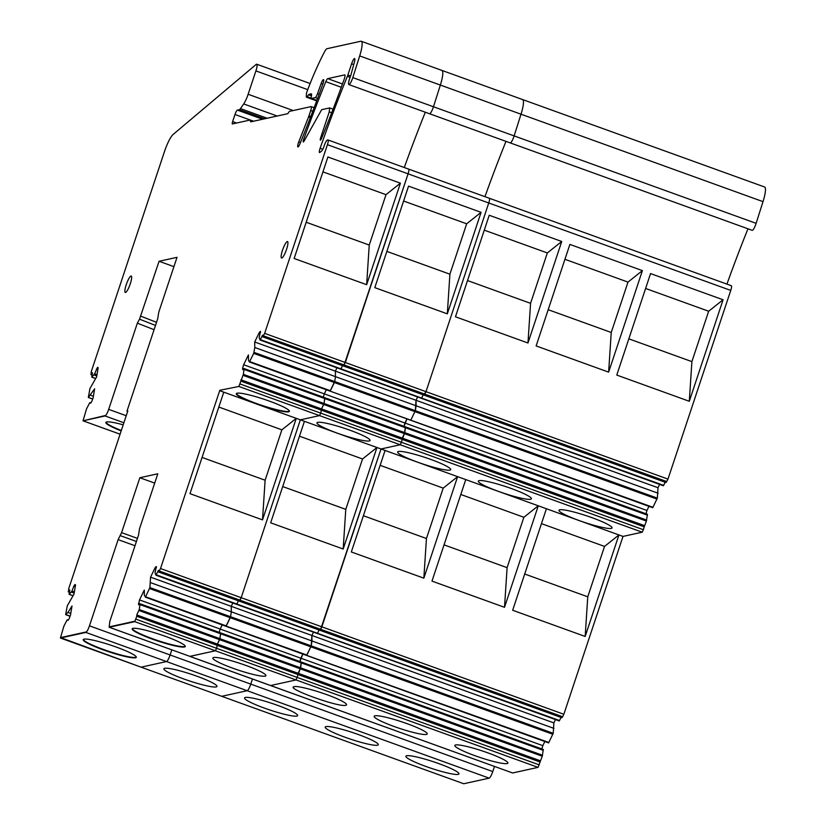 <?xml version="1.0" encoding="UTF-8"?>
<svg xmlns="http://www.w3.org/2000/svg" width="825" height="825" viewBox="0 0 825 825"><rect width="100%" height="100%" fill="white"/><g stroke="black" fill="none" stroke-linecap="round" stroke-linejoin="round"><path stroke-width="1.24" d="M385.089 450.45L351.326 551.966L423.844 578.17L457.607 476.654L381.016 448.975L321.853 626.835L241.189 597.682L300.352 419.832L241.189 597.682L160.524 568.538L219.832 390.266L238.868 386.461L219.832 390.266L238.868 386.461L243.375 374.354L244.118 368.569L242.663 369.672L242.632 368.177L243.643 364.733L248.418 354.915L248.511 360.422L249.418 361.979L253.718 353.378L254.791 347.5L254.688 341.993L259.462 332.166L260.514 331.361L259.163 337.59L260.081 340.034L262.556 335.187L262.69 336.817L264.66 333.362L327.422 144.684A5.311 1.073 -70.1 0 0 328.01 139.961A5.311 1.073 -70.1 0 0 327.865 139.961L327.257 140.095A5.311 1.073 -70.1 0 0 324.369 145.355L324.163 145.973A5.311 1.073 -70.1 0 1 321.533 151.099L319.863 152.429A4.424 0.887 -70.1 0 1 319.533 152.542A4.424 0.887 -70.1 0 1 320.121 148.283A309.55 62.288 -70.1 0 1 345.933 79.901A309.55 62.288 -70.1 0 1 347.377 76.343A4.424 0.887 -70.1 0 0 347.882 74.982L351.594 63.814A5.311 1.073 -70.1 0 1 354.626 58.554A5.311 1.073 -70.1 0 1 354.43 61.988L350.976 74.755A4.424 0.887 -70.1 0 1 350.285 76.849A4.424 0.887 -70.1 0 1 350.233 76.972A6.631 1.33 -70.1 0 0 348.882 84.593A6.631 1.33 -70.1 0 0 352.038 79.747A6.631 1.33 -70.1 0 0 352.801 77.612L359.69 55.914A17.686 3.558 -70.1 0 0 361.267 41.271A17.686 3.558 -70.1 0 0 360.793 41.25L326.989 48.706A8.848 1.784 -70.1 0 0 324.545 51.81A84.109 16.923 -70.1 0 0 316.676 68.021A84.026 16.912 -70.1 0 0 315.212 71.321A84.026 16.912 -70.1 0 0 306.477 93.05L306.261 96.803A4.424 0.887 -70.1 0 0 306.457 97.185A4.424 0.887 -70.1 0 0 307.137 96.7L308.612 94.793A4.424 0.887 -70.1 0 1 309.169 94.297L311.283 93.833A4.424 0.887 -70.1 0 1 311.407 93.844A4.424 0.887 -70.1 0 1 311.386 96.133A4.424 0.887 -70.1 0 0 311.376 98.412A4.424 0.887 -70.1 0 0 311.489 98.422L315.274 97.587A4.424 0.887 -70.1 0 0 317.512 93.679L321.162 83.5A4.424 0.887 -70.1 0 1 323.513 79.592A4.424 0.887 -70.1 0 1 322.864 84.026A309.55 62.288 -70.1 0 1 299.908 143.89A4.424 0.887 -70.1 0 1 297.887 146.922A4.424 0.887 -70.1 0 1 298.763 141.9L308.55 116.964A4.424 0.887 -70.1 0 0 308.942 115.882L310.716 110.55A4.424 0.887 -70.1 0 0 311.2 106.621A4.424 0.887 -70.1 0 0 311.077 106.611L289.657 111.334A5.311 1.073 -70.1 0 0 288.502 112.643A4.424 0.887 -70.1 0 1 287.543 113.737L250.81 121.832A4.455 0.897 -70.1 0 1 250.697 121.822A4.455 0.897 -70.1 0 1 250.48 121.017A5.311 1.073 -70.1 0 0 250.222 120.048A5.311 1.073 -70.1 0 0 250.088 120.038L232.413 123.936A2.65 0.536 -70.1 0 1 232.341 123.936A2.65 0.536 -70.1 0 1 232.629 121.574L234.981 114.5A4.424 0.887 -70.1 0 1 237.383 110.107L239.353 109.673A7.074 1.423 -70.1 0 0 240.467 108.601L243.695 103.929A11.498 2.31 -70.1 0 0 248.139 94.267L255.905 70.909A7.518 1.516 -70.1 0 0 256.73 64.226A7.518 1.516 -70.1 0 0 256.121 64.453L173.178 134.413A17.686 3.558 -70.1 0 0 164.526 151.418L91.286 371.58L90.967 374.674L92.421 372.694L91.843 377.097L94.617 373.859L97.515 367.3L98.165 367.723L96.638 376.829L89.925 388.575L88.347 397.485L94.638 388.812L93.112 397.918L91.802 401.424L90.698 403.167L89.812 402.579L86.512 408.932L83.036 420.812L105.208 415.542L83.036 420.812L105.064 415.955L123.894 422.761L105.064 415.955C106.116 415.377 107.322 413.181 108.673 409.375L126.235 415.718M319.533 415.604L320.739 413.129L319.533 415.604L300.352 419.832L319.533 415.604L238.868 386.461L400.197 444.757L401.393 442.272L400.197 444.757L381.016 448.975L400.197 444.757L642.19 532.187L623.009 536.415L563.846 714.275L321.853 626.835L320.657 629.31L381.016 448.975L223.771 392.164L189.998 493.67L262.515 519.874L296.278 418.358L219.687 390.689M623.009 536.415L457.607 476.654L443.2 488.122L380.139 465.341M546.418 508.747L512.655 610.252L585.173 636.457L618.936 534.951L604.529 546.418L541.468 523.638M465.754 479.593L431.991 581.109L504.508 607.313L538.271 505.797L523.865 517.275L460.804 494.484M423.844 578.17L426.442 538.508L443.2 488.122M426.442 538.508L363.382 515.728M559.732 509.778A27.968 3.455 18.4 0 1 603.518 522.308A27.968 3.455 18.4 0 1 612.047 527.918A27.968 3.455 18.4 0 1 611.273 528.402A27.968 3.455 18.4 0 1 567.487 515.873A27.968 3.455 18.4 0 1 558.968 510.262A27.968 3.455 18.4 0 1 559.732 509.778M406.158 457.576A27.968 3.455 18.4 0 1 397.64 451.966A27.968 3.455 18.4 0 1 398.413 451.481A27.968 3.455 18.4 0 1 442.19 464.011A27.968 3.455 18.4 0 1 450.718 469.621A27.968 3.455 18.4 0 1 449.945 470.106A27.968 3.455 18.4 0 1 406.158 457.576M479.077 480.635A27.968 3.455 18.4 0 1 522.854 493.154A27.968 3.455 18.4 0 1 531.382 498.774A27.968 3.455 18.4 0 1 530.609 499.249A27.968 3.455 18.4 0 1 486.822 486.729A27.968 3.455 18.4 0 1 478.304 481.119A27.968 3.455 18.4 0 1 479.077 480.635M494.464 766.466L492.772 771.561A6.631 1.33 -70.1 0 1 489.163 778.14L247.17 690.711L221.739 696.31L60.411 638.024L63.886 626.134L67.186 619.792L68.073 620.369L69.176 618.637L70.486 615.12L72.012 606.014L67.939 612.449L65.691 614.377L67.299 605.787L74.013 594.041L75.539 584.935L74.889 584.502L73.796 586.245L71.992 591.071L74.374 591.927M492.772 771.561L250.779 684.121L252.471 679.027L250.779 684.121A6.631 1.33 -70.1 0 1 247.17 690.711A6.631 1.33 -70.1 0 0 248.511 689.257A6.631 1.33 -70.1 0 0 250.779 684.121L89.451 625.835A6.631 1.33 -70.1 0 1 87.182 630.96A6.631 1.33 -70.1 0 1 85.841 632.414L166.506 661.557L141.075 667.167L60.555 637.601L85.986 632.002L60.411 638.024L85.841 632.414L166.506 661.557A6.631 1.33 -70.1 0 0 167.846 660.103A6.631 1.33 -70.1 0 0 170.115 654.978L171.806 649.883L170.115 654.978A6.631 1.33 -70.1 0 1 166.506 661.557L141.075 667.167M270.456 685.523A6.631 1.33 -70.1 0 0 270.631 685.534L512.624 772.973L270.456 685.523A6.631 1.33 -70.1 0 0 270.631 685.534L296.062 679.934L298.103 674.582L136.775 616.285L134.733 621.637L215.397 650.781L189.791 656.38L270.456 685.523M543.314 750.358L301.321 662.918L301.311 662.032L543.304 749.471L542.242 756.236L300.248 668.797L298.103 674.582L298.083 673.262L217.418 644.108L216.604 648.306L217.418 644.108L136.754 614.965L136.775 616.285M542.561 755.257L300.568 667.817L301.321 662.918L220.657 633.765L220.646 632.888L301.311 662.032L300.248 668.797L300.568 667.817L139.239 609.531L136.754 614.965M541.86 748.956L542.829 745.645L300.836 658.206L299.867 661.516L302.837 654.091L300.836 658.206L220.172 629.052L222.172 624.938L220.172 629.052L139.507 599.909L144.282 590.092L144.385 595.598L145.592 596.774L149.903 587.575L150.552 577.17L155.327 567.342L156.389 566.538L155.028 572.767L155.946 575.211L158.421 570.364L158.555 571.993L160.524 568.538M306.642 655.452L548.604 742.892L306.611 655.452L311.231 645.872L311.881 635.456L313.5 632.146L311.881 635.456L311.984 640.973L231.32 611.82L231.217 606.313L232.836 602.993L231.217 606.313L231.32 611.82L150.655 582.677M561.083 717.441L559.268 720.947L156.255 574.819M319.089 630.001L317.584 633.115L319.089 630.001M319.77 629.98L320.657 629.31L562.64 716.75L563.846 714.275M642.19 532.187L643.387 529.712L401.393 442.272L402.239 439.405L240.91 381.109M647.45 515.182L405.457 427.742L405.446 426.855L647.429 514.295L646.367 521.06L404.384 433.62L402.239 439.405L402.208 438.085L321.554 408.932L320.739 413.129L321.554 408.932L240.89 379.789M646.697 520.08L404.704 432.64L405.457 427.742L324.792 398.588L324.782 397.712L405.446 426.855L404.384 433.62L404.704 432.64L243.375 374.354M645.996 513.779L646.955 510.469L404.972 423.029L404.002 426.339L406.962 418.914L404.972 423.029L324.308 393.876L326.308 389.761L324.308 393.876L243.643 364.733M410.778 420.276L652.73 507.715L410.747 420.276L415.367 410.695L416.017 400.28L417.625 396.969L416.017 400.28L416.12 405.797L335.455 376.643L335.352 371.137L336.961 367.816L335.352 371.137L335.455 376.643L254.791 347.5M665.218 482.264L663.393 485.77L260.391 339.642M423.225 394.824L421.709 397.939L423.225 394.824M423.906 394.804L425.989 391.658L264.66 333.362M730.744 290.41L488.751 202.981L425.989 391.658L667.982 479.098L730.744 290.41A5.311 1.073 -70.1 0 0 731.321 285.698A5.311 1.073 -70.1 0 0 731.187 285.687M731.321 285.698L489.338 198.258A5.311 1.073 -70.1 0 1 488.751 202.981A5.311 1.073 -70.1 0 0 489.338 198.258A5.311 1.073 -70.1 0 0 489.194 198.248A5.311 1.073 -70.1 0 1 489.338 198.258L408.674 169.115A5.311 1.073 -70.1 0 0 408.53 169.104A5.311 1.073 -70.1 0 1 408.674 169.115L328.01 139.961M505.983 141.364A309.55 62.288 -70.1 0 0 484.956 196.68A309.55 62.288 -70.1 0 1 505.983 141.364M348.882 84.593L429.547 113.747A6.631 1.33 -70.1 0 0 432.702 108.89A6.631 1.33 -70.1 0 1 429.547 113.747L510.211 142.89A6.631 1.33 -70.1 0 0 513.367 138.033A6.631 1.33 -70.1 0 0 514.13 135.898L521.018 114.201A17.686 3.558 -70.1 0 0 522.596 99.557L764.589 186.997A17.686 3.558 -70.1 0 1 763.012 201.64L756.123 223.338A6.631 1.33 -70.1 0 1 755.36 225.472A6.631 1.33 -70.1 0 1 752.204 230.33L510.211 142.89A6.631 1.33 -70.1 0 0 513.367 138.033A6.631 1.33 -70.1 0 0 514.13 135.898L521.018 114.201A17.686 3.558 -70.1 0 0 522.596 99.557A17.686 3.558 -70.1 0 0 522.122 99.547M542.242 756.236L538.055 767.363L512.624 772.973M489.163 778.14L463.733 783.75L221.739 696.31L247.17 690.711L166.506 661.557M747.966 228.803A309.55 62.288 -70.1 0 0 726.949 284.109M666.775 481.573L424.782 394.133L424.009 395.113L666.002 482.553L667.982 479.098M652.73 507.715L657.35 498.135L658.01 487.719L659.618 484.399M646.955 510.469L648.955 506.354M646.367 521.06L644.232 526.845L402.239 439.405L401.393 442.272L240.075 383.986M643.387 529.712L644.232 526.845M239.106 600.827L239.993 600.167L320.657 629.31L319.883 630.29L561.877 717.729L562.64 716.75M548.604 742.892L553.224 733.312L553.874 722.896L555.483 719.575M542.829 745.645L544.83 741.531M585.173 636.457L587.761 596.805L604.529 546.418M587.761 596.805L524.71 574.014M504.508 607.313L507.107 567.652L523.865 517.275M507.107 567.652L444.046 544.871M406.653 755.741A27.968 3.455 18.4 0 1 406.694 755.741A27.968 3.455 18.4 0 1 436.291 762.723A27.968 3.455 18.4 0 1 458.958 773.881A27.968 3.455 18.4 0 1 458.226 774.355A27.968 3.455 18.4 0 1 458.184 774.366A27.968 3.455 18.4 0 1 439.106 770.767A27.968 3.455 18.4 0 1 405.879 756.226A27.968 3.455 18.4 0 1 406.653 755.741M277.788 712.48A27.968 3.455 18.4 0 1 244.551 697.94A27.968 3.455 18.4 0 1 245.324 697.455A27.968 3.455 18.4 0 1 245.365 697.445A27.968 3.455 18.4 0 1 274.962 704.426A27.968 3.455 18.4 0 1 297.629 715.595A27.968 3.455 18.4 0 1 296.897 716.069A27.968 3.455 18.4 0 1 296.856 716.079A27.968 3.455 18.4 0 1 277.788 712.48M358.452 741.623A27.968 3.455 18.4 0 1 325.215 727.083A27.968 3.455 18.4 0 1 325.988 726.598A27.968 3.455 18.4 0 1 326.03 726.588A27.968 3.455 18.4 0 1 355.627 733.569A27.968 3.455 18.4 0 1 378.293 744.738A27.968 3.455 18.4 0 1 377.561 745.212A27.968 3.455 18.4 0 1 377.52 745.222A27.968 3.455 18.4 0 1 358.452 741.623M538.055 767.363L296.062 679.934L298.103 674.582L540.097 762.022M507.138 763.579A27.968 3.455 18.4 0 1 477.582 756.628A27.968 3.455 18.4 0 1 454.833 745.439A27.968 3.455 18.4 0 1 455.606 744.954A27.968 3.455 18.4 0 1 455.627 744.954A27.968 3.455 18.4 0 1 499.383 757.484A27.968 3.455 18.4 0 1 507.911 763.094A27.968 3.455 18.4 0 1 507.158 763.568A27.968 3.455 18.4 0 1 507.138 763.579M294.278 686.658C284.357 687.916 339.085 707.695 345.809 705.282L345.84 705.282C347.944 704.591 345.345 702.56 338.054 699.188C324.442 692.845 298.217 685.338 294.298 686.658L293.504 687.143M345.84 705.282L346.582 704.798M374.942 715.811A27.968 3.455 18.4 0 1 374.963 715.801A27.968 3.455 18.4 0 1 418.718 728.331A27.968 3.455 18.4 0 1 427.247 733.951A27.968 3.455 18.4 0 1 426.494 734.425A27.968 3.455 18.4 0 1 426.473 734.425A27.968 3.455 18.4 0 1 396.918 727.485A27.968 3.455 18.4 0 1 374.168 716.286A27.968 3.455 18.4 0 1 374.942 715.811M540.076 760.691L298.083 673.262L300.248 668.797L219.584 639.653L217.418 644.108L219.904 638.674L220.646 632.888L139.982 603.745L138.528 604.849L139.507 599.909M553.977 728.403L311.984 640.973L311.231 645.872L230.567 616.729L231.32 611.82L230.567 616.729L149.903 587.575M553.874 722.896L150.552 577.17M644.201 525.515L402.208 438.085L404.384 433.62L323.72 404.477L321.554 408.932L324.039 403.497L324.782 397.712L244.118 368.569M658.113 493.226L416.12 405.797L415.367 410.695L334.702 381.552L335.455 376.643L334.702 381.552L254.038 352.399M658.01 487.719L254.688 341.993M723.071 299.774L650.554 273.57L616.78 375.076L689.298 401.28L723.071 299.774L708.654 311.242L645.604 288.461M527.969 342.994L561.743 241.477L489.225 215.273L455.462 316.79L527.969 342.994L530.568 303.332L547.336 252.945L561.743 241.477M608.633 372.137L536.126 345.933L569.889 244.417L642.407 270.621L608.633 372.137L611.232 332.475L548.182 309.695M689.298 401.28L691.897 361.628L708.654 311.242M691.897 361.628L628.836 338.838M530.568 303.332L467.517 280.552M547.336 252.945L484.275 230.165M611.232 332.475L628 282.098L642.407 270.621M628 282.098L564.939 259.308M304.425 421.307L270.662 522.813L343.179 549.017L376.942 447.511L362.536 458.978L299.475 436.198M343.179 549.017L345.778 509.365L362.536 458.978M345.778 509.365L282.717 486.575M361.525 434.868A27.968 3.455 18.4 0 1 370.054 440.478A27.968 3.455 18.4 0 1 369.28 440.963A27.968 3.455 18.4 0 1 325.493 428.433A27.968 3.455 18.4 0 1 316.975 422.823A27.968 3.455 18.4 0 1 317.749 422.338A27.968 3.455 18.4 0 1 361.525 434.868M539.261 764.888L216.604 648.306L215.397 650.781L189.967 656.391L109.302 627.248L270.631 685.534L296.062 679.934L215.397 650.781L216.604 648.306L135.939 619.163M219.203 632.373L220.172 629.052L219.203 632.373M548.914 742.5L225.947 626.309L230.567 616.729L230.247 617.708L149.583 588.555M559.577 720.555L236.61 604.364L238.425 600.858L236.61 604.364L155.946 575.211M319.883 630.29L239.219 601.136L241.189 597.682L239.993 600.167L159.328 571.013M323.338 397.196L324.308 393.876L323.338 397.196M410.716 420.255L330.082 391.132L334.702 381.552L334.373 382.532L253.718 353.378M663.393 485.77L340.746 369.188L342.561 365.681L340.746 369.188L260.081 340.034M343.241 365.65L345.324 362.505L408.086 173.828A5.311 1.073 -70.1 0 0 408.674 169.115A5.311 1.073 -70.1 0 1 408.086 173.828L344.118 364.99L263.453 335.837M425.318 112.21A309.55 62.288 -70.1 0 0 404.291 167.527A309.55 62.288 -70.1 0 1 425.318 112.21M763.012 201.64L440.354 85.058L433.465 106.755A6.631 1.33 -70.1 0 1 432.702 108.89A6.631 1.33 -70.1 0 0 433.465 106.755L440.354 85.058A17.686 3.558 -70.1 0 0 441.932 70.414A17.686 3.558 -70.1 0 0 441.457 70.393M327.422 144.684L488.751 202.981L425.989 391.658L424.782 394.133L344.118 364.99L343.344 365.96L262.69 336.817M421.41 398.331L663.702 485.378M653.039 507.323L330.082 391.132L410.747 420.276L415.367 410.695L657.35 498.135M225.926 626.288L145.313 597.156L306.921 655.06L311.231 645.872L553.224 733.312M165.887 668.198A27.968 3.455 18.4 0 1 196.144 675.933A27.968 3.455 18.4 0 1 216.965 686.452A27.968 3.455 18.4 0 1 216.862 686.617A27.968 3.455 18.4 0 1 216.191 686.926A27.968 3.455 18.4 0 1 197.123 683.327A27.968 3.455 18.4 0 1 163.886 668.786A27.968 3.455 18.4 0 1 164.66 668.312A27.968 3.455 18.4 0 1 165.887 668.198M265.444 676.057A27.968 3.455 18.4 0 1 265.145 676.139A27.968 3.455 18.4 0 1 235.589 669.188A27.968 3.455 18.4 0 1 212.84 657.999A27.968 3.455 18.4 0 1 213.613 657.515A27.968 3.455 18.4 0 1 213.974 657.453A27.968 3.455 18.4 0 1 257.39 670.044A27.968 3.455 18.4 0 1 265.918 675.654A27.968 3.455 18.4 0 1 265.444 676.057M447.315 313.84L481.078 212.334L408.561 186.13L374.798 287.636L447.315 313.84L449.903 274.189L466.672 223.802L481.078 212.334M449.903 274.189L386.853 251.398M466.672 223.802L403.611 201.022M68.279 591.092L68.815 591.442L68.661 588.792L127.823 410.943L126.988 411.118L127.679 411.366M359.69 55.914L440.354 85.058A17.686 3.558 -70.1 0 0 441.932 70.414L361.267 41.271M249.727 361.597L330.392 390.741L334.373 382.532L657.03 499.115M244.128 369.445L324.792 398.588L324.039 403.497L323.72 404.477L243.055 375.334M145.592 596.774L226.256 625.917L230.247 617.708L552.905 734.291M139.239 609.531L140.002 604.622L220.657 633.765L219.584 639.653L138.92 610.5M189.967 656.391L109.127 627.237L109.849 621.338L138.528 535.136L139.538 528.691L157.802 473.787L139.848 477.737L121.584 532.641L137.445 538.374M121.584 532.641L118.13 539.632L89.451 625.835M109.436 626.825L134.877 621.225L109.436 626.825M140.002 604.622L139.982 603.745M155.502 325.421L139.528 319.192L137.342 323.173L108.673 409.375M139.528 319.192L159.07 261.278L177.014 257.328L158.751 312.232L157.74 318.677L126.988 411.118M69.496 591.69L68.815 591.442L69.795 589.896L69.104 594.031M72.982 595.66L69.218 594.299L71.992 591.071M70.084 616.192L65.691 614.377M321.637 138.136L320.647 137.775A2.65 0.536 -70.1 0 0 320.347 140.137A2.65 0.536 -70.1 0 0 321.575 138.311A309.55 62.288 -70.1 0 0 344.169 79.324A4.424 0.887 -70.1 0 0 344.819 74.9A4.424 0.887 -70.1 0 0 344.706 74.9L327.721 78.633A4.424 0.887 -70.1 0 0 325.813 81.685A309.787 62.339 -70.1 0 0 303.683 139.322A2.65 0.536 -70.1 0 0 303.28 141.993A2.65 0.536 -70.1 0 0 304.033 141.168L321.657 109.684L329.629 107.931L333.094 109.148M320.647 137.775L329.257 111.87L331.712 112.747M329.629 107.931L329.257 111.87M282.511 250.233A8.755 1.763 -70.1 0 0 281.562 258.029A8.755 1.763 -70.1 0 0 286.553 249.346A8.755 1.763 -70.1 0 0 287.512 241.56A8.755 1.763 -70.1 0 0 282.511 250.233M126.256 284.677A8.755 1.763 -70.1 0 0 125.297 292.473A8.755 1.763 -70.1 0 0 130.288 283.79A8.755 1.763 -70.1 0 0 131.247 276.004A8.755 1.763 -70.1 0 0 126.256 284.677M135.671 657.37A27.968 3.455 -161.6 0 0 136.321 657.071A27.968 3.455 -161.6 0 1 135.671 657.37A27.968 3.455 -161.6 0 1 106.951 650.708A27.968 3.455 -161.6 0 1 83.346 639.458A27.968 3.455 -161.6 0 0 106.951 650.708A27.968 3.455 -161.6 0 0 135.671 657.37M67.186 619.792L68.207 620.163M70.764 613.47L67.939 612.449M75.23 586.761L73.796 586.245M74.168 593.123L71.342 592.102M137.342 323.173L154.079 329.701M105.971 422.245A27.968 3.455 -161.6 0 0 121.327 430.485A27.968 3.455 -161.6 0 1 105.971 422.245M120.089 434.198L83.036 420.812L120.089 434.198M90.832 402.951L89.812 402.579M93.39 396.258L90.564 395.237M97.855 369.548L96.422 369.033M94.617 373.859L96.999 374.715M96.793 375.911L93.968 374.89M366.651 284.697L400.414 183.181L327.896 156.987L294.133 258.493L366.651 284.697L369.239 245.046L386.007 194.659L400.414 183.181M260.535 332.558L259.462 332.166M243.983 368.662L242.632 368.177M236.435 393.484A27.968 3.455 -161.6 0 0 260.03 404.745A27.968 3.455 -161.6 0 0 288.76 411.397A27.968 3.455 -161.6 0 0 289.41 411.108A27.968 3.455 -161.6 0 1 288.76 411.397A27.968 3.455 -161.6 0 1 260.03 404.745A27.968 3.455 -161.6 0 1 236.435 393.484M156.41 567.734L155.327 567.342M139.848 603.838L138.497 603.353M215.397 650.781L134.733 621.637L109.302 627.248M132.299 628.66A27.968 3.455 -161.6 0 0 133.155 629.784A27.968 3.455 -161.6 0 0 158.998 640.953A27.968 3.455 -161.6 0 0 184.625 646.573A27.968 3.455 -161.6 0 0 185.274 646.284A27.968 3.455 -161.6 0 1 184.625 646.573A27.968 3.455 -161.6 0 1 155.904 639.911A27.968 3.455 -161.6 0 1 132.299 628.66M118.13 539.632L135.001 545.738M154.698 483.11L139.848 477.737M173.92 266.65L159.07 261.278M369.239 245.046L306.188 222.255M386.007 194.659L322.946 171.868M262.515 519.874L265.114 480.222L281.872 429.835L296.278 418.358M265.114 480.222L202.053 457.432M281.872 429.835L218.811 407.045M184.48 646.996A27.968 3.455 -161.6 0 0 185.254 646.511A27.968 3.455 -161.6 0 0 162.504 635.322A27.968 3.455 -161.6 0 0 132.949 628.372A27.968 3.455 -161.6 0 0 132.175 628.856A27.968 3.455 -161.6 0 0 154.925 640.045A27.968 3.455 -161.6 0 0 184.48 646.996M83.995 639.158A27.968 3.455 -161.6 0 0 83.222 639.643A27.968 3.455 -161.6 0 0 105.971 650.832A27.968 3.455 -161.6 0 0 135.527 657.783A27.968 3.455 -161.6 0 0 136.3 657.298A27.968 3.455 -161.6 0 0 113.551 646.109A27.968 3.455 -161.6 0 0 83.995 639.158M288.616 411.819A27.968 3.455 -161.6 0 0 289.389 411.335A27.968 3.455 -161.6 0 0 266.64 400.146A27.968 3.455 -161.6 0 0 237.084 393.195A27.968 3.455 -161.6 0 0 236.311 393.68A27.968 3.455 -161.6 0 0 259.06 404.869A27.968 3.455 -161.6 0 0 288.616 411.819M123.203 424.844A27.968 3.455 -161.6 0 0 106.621 421.946A27.968 3.455 -161.6 0 0 105.847 422.431A27.968 3.455 -161.6 0 0 121.182 430.897M559.237 720.926L317.305 633.507M756.123 223.338L352.801 77.612M306.591 655.432L225.978 626.309M421.379 398.31L340.777 369.177M92.709 398.98L88.44 397.444M95.607 378.448L91.843 377.097M92.122 374.478L91.441 374.23M307.756 89.647L255.905 70.909M293.215 110.55L248.139 94.267M277.159 116.026L243.695 103.929M267.114 118.233L240.467 108.601M264.588 118.79L239.353 109.673M262.628 119.223L237.383 110.107M253.584 121.213L234.981 114.5M236.61 123.018L232.629 121.574M252.007 121.564L250.48 121.017M312.768 111.293L310.716 110.55M310.757 116.531L308.942 115.882M310.344 117.614L308.55 116.964M300.465 142.519L298.763 141.9M319.141 94.267L317.512 93.679M322.833 84.109L321.162 83.5M317.604 98.433L315.274 97.587M316.882 100.372L311.489 98.422M311.572 95.164L309.169 94.297M311.458 95.813L308.612 94.793M311.2 98.175L307.137 96.7M353.729 64.587L351.594 63.814M350.604 75.972L347.882 74.982M350.099 77.323L347.377 76.343M322.802 149.253L320.121 148.283M340.715 369.157L260.112 340.034M330.052 391.112L249.449 361.979M236.589 604.333L155.977 575.211M342.488 83.975L327.721 78.633M341.282 87.275L325.813 81.685M304.817 139.724L303.683 139.322M120.306 535.652L136.414 541.478M156.533 322.317L140.807 316.181M317.274 633.507L236.61 604.364M424.009 395.113L343.344 365.96M522.596 99.557L441.932 70.414M65.722 614.697L70.063 616.265M69.125 594.351L72.94 595.732M68.341 591.876L69.393 592.268M92.689 399.052L88.347 397.485M95.566 378.52L91.75 377.138M92.018 375.055L90.967 374.674M310.128 83.521L256.73 64.226M253.512 121.234L250.222 120.048M314.139 107.683L311.2 106.621M316.872 100.403L311.376 98.412M316.687 100.887L306.457 97.185M330.082 391.132L249.418 361.979M239.219 601.136L158.555 571.993"/></g></svg>
